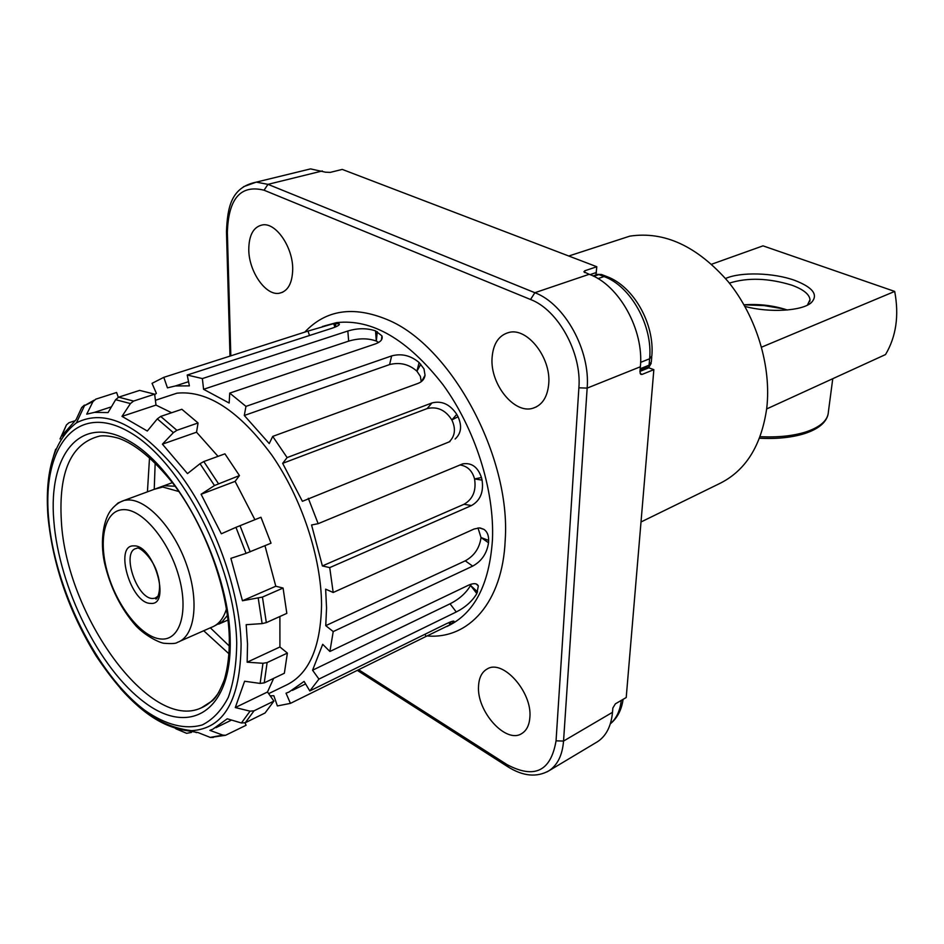 <?xml version="1.0" encoding="UTF-8"?>
<svg xmlns="http://www.w3.org/2000/svg" width="944" height="944" viewBox="0 0 944 944"><rect width="100%" height="100%" fill="white"/><g stroke="black" fill="none" stroke-linecap="round" stroke-linejoin="round"><path stroke-width="1.42" d="M180.056 641.188L211.362 627.371C218.406 624.834 223.433 618.686 226.466 608.915M178.912 491.529L162.769 487.033L154.25 489.311M744.922 306.422C769.502 313.042 802.223 311.06 811.38 302.587C818.531 294.858 813.032 287.472 794.872 280.427C773.691 272.651 740.485 271.707 725.57 278.504M807.427 305.124L809.999 299.708C809.421 294.292 803.415 289.454 791.957 285.218C768.581 278.055 747.719 277.359 729.37 283.117M766.658 408.953L885.531 354.555C896.163 336.595 899.219 315.556 894.7 291.425L763.012 245.853L711.67 264.214M784.216 308.995L764.251 305.608L744.014 304.818C759.047 303.756 773.49 305.478 787.32 309.998M894.7 291.425L761.572 347.168M613.376 241.499L629.778 236.153C664.375 230.95 697.238 246.183 728.367 281.867C756.533 316.665 771.578 366.52 766.752 408.162C761.336 445.993 745.312 471.28 718.667 484.012L641.011 521.985M601.906 274.657L597.174 274.374M651.738 357.127L651.336 361.941L649.083 365.186L649.614 358.779C653.024 325.987 630.675 285.949 604.03 276.557L598.874 274.574L593.776 276.309M593.044 275.955L595.924 274.975L596.809 266.739L342.259 169.413L330.223 172.386L325.538 172.197L310.552 168.893L301.738 171.041M640.115 369.965L646.994 367.192L653.85 369.647L626.214 697.522L615.382 703.835L612.845 708.035L612.503 712.319L563.544 741.064C562.412 755.106 557.597 764.97 549.089 770.682L546.906 771.932M596.809 266.739L584.843 270.763L583.888 271.813L589.198 274.291L534.87 292.711C564.724 303.791 590.46 350.413 587.156 388.114L563.544 741.064L556.051 740.839C550.848 771.283 534.505 779.213 507.022 764.605L358.626 669.709M640.15 373.541L642.156 374.39L640.834 374.379L639.949 371.948L640.374 366.768C644.115 329.952 618.945 284.793 589.198 274.291M596.112 742.539L597.635 741.63C606.237 735.883 611.193 726.113 612.503 712.319M642.156 374.39L653.85 369.647M478.549 686.005C476.46 711.351 506.043 744.32 521.831 733.512C526.646 730.514 529.324 725.11 529.879 717.31C532.333 692.07 502.928 659.042 487.328 668.883C481.947 671.868 479.009 677.568 478.549 686.005M492.048 358.142C490.172 384.373 514.386 414.369 532.971 408.221C542.328 405.165 547.591 396.905 548.759 383.465C551.025 357.67 527.46 327.556 509.194 332.382C498.786 335.144 493.075 343.734 492.048 358.142M248.768 249.558C248.791 271.4 265.559 295.755 279.129 293.289C287.826 291.46 292.357 283.424 292.711 269.17C292.947 247.54 276.403 222.985 263.01 224.814C253.7 226.466 248.945 234.714 248.768 249.558M309.502 335.509L308.004 331.084L163.808 377.34L152.043 383.347L156.385 393.388L154.698 394.604M308.004 331.084L332.477 323.945L338.931 323.674C340.347 324.594 338.141 326.081 332.312 328.134L187.207 375.028L202.37 378.579L203.585 389.294L229.156 403.029L229.734 393.105L375.476 343.887C380.845 341.858 382.993 339.167 381.907 335.84L381.482 339.864M378.662 342.46L376.314 341.067C368.113 338.105 358.897 338.117 348.666 341.126L347.829 331.014L202.37 378.579M347.829 331.014C357.623 328.052 366.862 328.005 375.535 330.884L381.907 335.84M421.248 381.671L420.363 376.326L416.929 371.204C409.012 364.207 399.902 362 389.589 364.585L391.654 355.912L245.959 406.38L229.734 393.105M391.654 355.912C401.519 353.257 410.675 355.451 419.101 362.52L423.974 368.856L425.048 375.24C424.458 379.087 422.11 381.813 418.003 383.417L272.722 436.399L287.118 457.58L282.657 463.351L302.399 501.311L449.958 441.58M449.191 441.886C455.102 436.104 455.987 428.788 451.846 419.938C445.544 410.038 437.32 406.25 427.16 408.563L431.963 402.946L287.118 457.58M431.963 402.946C441.709 400.457 449.981 404.256 456.766 414.369L458.041 416.752C462.182 426.015 461.215 433.438 455.126 439.007M482.077 480.118C483.788 492.107 480.26 500.58 471.493 505.559L464.035 504.273C472.897 499.128 476.401 490.679 474.561 478.938L482.077 480.118L481.44 477.522C477.853 467.009 471.611 462.466 462.702 463.882L318.152 523.684L308.31 498.29M471.493 505.559L329.727 567.615L333.185 592.49L325.645 589.162L326.553 608.03L325.751 625.66L333.22 631.571L472.684 566.117L465.25 560.83C474.348 555.78 479.611 548.016 481.015 537.525L478.006 527.944M488.638 540.416L481.015 537.525L488.532 542.765L488.638 540.416C488.721 535.342 487.175 531.673 484.012 529.407L479.387 527.908L474.1 529.018L333.185 592.49M488.532 542.765C486.927 553.42 481.652 561.208 472.684 566.117M476.142 583.947L478.337 585.953C476.932 583.203 473.664 582.944 468.531 585.197L329.893 651.478L333.22 631.571M478.325 585.953L476.838 593.611C472.212 601.234 465.357 607.346 456.259 611.972L318.942 679.09L309.809 690.949L304.098 681.415L289.029 692.023L286.032 693.203L290.433 703.374L426.004 636.457L425.036 634.238M453.616 621.117L454.005 621.754C454.512 620.468 451.987 621.117 446.429 623.701L309.809 690.949M454.005 621.754L449.969 624.786L426.004 636.457M270.196 695.834L273.843 695.716L277.383 705.947L290.433 703.374M329.893 651.478L322.706 644.304L312.57 670.216L318.942 679.09M318.152 523.684L311.567 524.982L322.388 565.94L329.727 567.615M245.959 406.38L244.295 415.478L269.241 443.574L272.722 436.399M163.808 377.34L167.442 387.854L175.407 385.954L189.39 385.872L187.207 375.028M268.639 693.639L285.477 685.486C308.676 674.771 320.689 647.914 321.55 604.939C321.385 557.727 301.785 498.279 271.872 455.173C239.115 410.817 207.479 390.155 176.965 393.176L163.241 397.695M348.666 341.126L203.585 389.294M389.589 364.585L244.295 415.478M427.16 408.563L282.657 463.351M481.44 477.522L474.561 478.938C472.307 470.726 467.422 466.065 459.905 464.944M464.035 504.273L322.388 565.94M465.25 560.83L325.751 625.66M456.259 611.972L450.052 603.806C459.327 599.11 466.159 592.985 470.549 585.433L471.044 584.194M450.052 603.806L312.57 670.216M118.295 397.306L116.608 392.48L95.781 399.159L92.984 401.601L86.73 414.168L94.447 412.375L108.076 412.575L115.64 399.69L118.649 397.176L139.641 390.391L154.651 394.179L133.576 401.07L130.425 403.572L122 416.375L155.996 405.094L154.651 394.179M171.607 412.74L155.996 405.094M198.063 422.971L181.862 409.283L160.704 416.422L157.318 418.865L173.366 432.659L162.403 444.164L196.541 432.21L198.063 422.971L176.894 430.311L173.366 432.659M218.029 456.353L196.541 432.21M239.446 475.575L224.92 453.84L203.786 461.545L200.022 463.705L214.477 485.535L201.096 494.267L235.103 481.369L239.446 475.575L214.477 485.535M254.892 519.672L235.103 481.369M246.054 553.361L271.022 543.201L260.957 517.253L235.953 527.342L246.054 553.361L230.879 558.352L242.455 600.75L262.444 597.08L283.07 588.041L275.79 586.236L264.969 545.715M258.243 598.26L262.125 623.606L266.326 622.615L286.823 613.376L283.07 588.041M279.92 646.97L247.151 662.192L262.963 663.29L260.131 683.421L264.237 682.866L284.356 673.249L287.377 653.083L279.92 646.97L279.896 616.491M267.494 691.999L235.292 707.552L250.054 711.162L241.416 722.986L245.287 722.726L265.052 712.991L273.902 701.097L267.494 691.999L273.642 678.37M241.416 722.986L227.256 718.785L212.778 729.228L209.887 730.349L222.831 735.116L225.569 735.282L246.077 725.275L245.027 722.844M55.672 449.202L53.489 456.2M74.328 420.977L68.971 422.723L66.434 424.953L61.69 435.998L64.027 435.219M84.405 405.118L81.715 407.501L76.11 419.632L61.69 435.998M157.318 418.865L147.311 431.03L122 416.375M200.022 463.705L187.49 473.617L162.403 444.164M235.953 527.342L221.333 533.785L201.096 494.267M275.79 586.236L242.455 600.75M262.125 623.606L246.183 624.692L247.529 644.115L247.151 662.192M262.963 663.29L267.117 662.582L287.377 653.083M260.131 683.421L244.602 681.249L235.292 707.552M250.054 711.162L254.019 710.82L273.902 701.097M213.356 737.417L210.429 737.476L198.039 732.568L175.844 728.78L186.629 733.323L191.443 732.414M176.929 728.261L175.844 728.78M158.155 596.112L155.005 598.213L152.704 598.484C136.573 598.909 120.962 551.131 136.408 548.44L136.856 548.216C139.535 546.187 153.648 558.848 157.471 574.011C162.828 590.189 156.256 601.34 155.713 598.673L155.005 598.213L157.554 597.151M133.895 545.88C153.825 544.57 171.501 606.048 150.556 603.381C130.897 603.676 113.622 544.582 133.895 545.88M123.381 509.642C142.025 508.757 168.551 539.98 178.652 575.769C189.024 611.57 180.08 640.952 160.881 639.005C141.836 637.589 117.54 607.204 107.828 573.704C97.857 540.204 104.583 509.984 123.381 509.642M159.241 487.47L124.278 500.379L127.759 499.966C147.004 499.01 174.156 528.463 186.77 565.244C199.597 601.977 194.794 636.752 177.33 642.392C176.186 643.572 171.855 643.867 164.327 643.289C161.035 643.289 146.898 637.176 136.137 626.084C120.879 608.809 110.318 587.675 104.465 562.671C99.639 539.767 103.993 518.244 111.475 509.512C115.392 504.839 119.664 501.795 124.278 500.379L118.094 502.951L112.985 507.742M760.062 436.694C777.773 437.532 793.019 435.951 805.798 431.974C820.478 427.018 828.018 420.257 828.407 411.69L832.761 378.709M158.934 487.588L163.926 485.747L175.112 486.219M227.433 615.382L222.3 621.636L214.89 625.719M601.883 274.645L606.874 276.568L604.03 276.557L598 278.622M606.874 276.568C633.837 286.421 654.782 324.17 651.832 356.065L649.614 358.779L640.61 362.366M610.355 723.741C616.444 718.514 620.078 710.738 621.27 700.401M640.209 368.75L649.083 365.186L648.375 367.405M322.341 170.958L267.99 184.351L534.87 292.711L530.54 299.496C558.116 309.856 581.858 352.926 578.884 387.807L556.051 740.839M584.843 270.763L584.725 272.545M590.071 274.633L596.419 272.474M639.997 371.381L649.165 367.688M640.374 366.768L587.156 388.114L578.884 387.807M226.466 231.056L227.362 232.401C228.424 198.488 240.649 184.422 264.037 190.204L267.99 184.351L256.272 182.133L243.505 186.711M508.438 767.142L507.022 764.605M230.82 355.841L227.362 232.401M264.037 190.204L530.54 299.496M304.759 332.123C325.786 309.797 353.257 305.62 387.193 319.591L387.323 319.65C450.795 345.374 511.176 456.613 505.193 540.251C502.633 602.307 468.625 639.619 427.054 635.937M324.512 325.881L336.56 322.636C372.054 318.671 407.525 339.333 442.937 384.621C475.162 428.718 494.644 490.231 492.449 539.815C489.358 584.489 474.478 613.234 447.81 626.049L446.901 626.497M334.919 327.214L333.751 323.745M335.875 326.813L335.297 323.556M377.293 331.698L376.314 341.067L375.535 330.884M420.776 364.254L416.929 371.204L419.101 362.52M458.041 416.752L451.846 419.938L456.766 414.369M476.838 593.611L470.549 585.433L477.629 591.912M450.076 622.061L451.267 623.972M448.978 622.521L449.969 624.786M133.576 401.07L118.649 397.176M176.894 430.311L160.704 416.422M218.359 483.517L203.786 461.545M250.184 551.839L240.012 525.631M266.326 622.615L262.444 597.08M264.237 682.866L267.117 662.582M245.287 722.726L254.019 710.82M81.715 407.501L84.535 405.613L76.429 422.841C105.209 408.138 139.181 424.552 178.345 472.083C214.017 518.74 239.729 589.469 241.098 644.091C240.519 699.905 223.999 728.756 191.561 730.668C168.48 730.007 144.751 715.918 120.36 688.412M186.629 733.323L179.124 730.16M176.103 728.662L173.189 727.092M222.831 735.116L210.217 737.394M115.64 399.69L130.425 403.572M93.963 400.256L84.535 405.613L92.984 401.601M60.038 438.96L66.434 424.953M48.533 517.277C54.174 588.265 96.725 674.441 144.928 710.395C165.814 724.98 184.918 729.83 202.252 724.945C212.86 719.635 221.533 710.443 228.306 697.356C233.723 682.193 236.519 664.069 236.72 642.97C235.292 565.432 181.59 461.215 129.34 432.045C77.066 401.66 42.268 446.028 48.533 517.277M53.832 520.805C59.012 587.522 99.179 668.765 144.467 702.324C189.709 736.804 232.366 711.469 230.171 638.592C228.672 566.129 178.723 469.038 129.859 441.438C80.983 412.717 48.026 453.828 53.832 520.805M206.535 705.038L201.45 707.788L212.778 700.495C214.087 698.808 217.403 697.191 224.247 679.94C227.834 668.022 229.522 653.968 229.309 637.79C228.047 588.761 204.895 525.135 172.882 483.245C153.447 459.173 135.417 444.199 118.767 438.311C111.156 436.163 104.867 435.396 99.922 436.01C71.296 443.019 58.434 471.398 61.36 521.147C66.151 615.075 150.238 732.402 201.45 707.788C208.341 704.767 214.194 699.528 218.996 692.058M203.703 630.745L229.003 653.826M149.53 457.616L147.429 491.836M229.345 646.085L210.347 627.819M154.238 489.322L155.17 462.926M137.045 548.193L136.408 548.44M828.03 414.593C825.953 422.794 818.165 429.131 804.677 433.567C791.981 437.532 776.912 439.09 759.472 438.24M808.147 304.747L811.38 302.587M809.999 299.708L809.787 301.49M172.41 482.62L159.678 487.387M228.011 620.019L218.701 624.126M568.76 256.013L629.778 236.153M623.099 699.327C621.624 709.841 617.364 718.006 610.331 723.836M597.163 274.374L601.363 274.468M651.207 363.322L648.74 367.523M597.635 741.63L549.089 770.682C536.735 777.691 522.858 776.298 507.471 766.528L357.292 670.37M310.552 168.893L256.272 182.133C231.41 187.242 227.469 206.594 226.477 231.764L229.994 356.1M536.593 406.781L532.971 408.221M282.763 292.203L279.129 293.289M332.477 323.945L322.423 326.494M338.931 323.674L339.132 324.807M425.048 375.252L421.626 381.376M480.189 527.967L484.001 529.395M305.608 683.928L292.345 690.406M188.552 381.671L175.407 385.954M176.965 393.176L155.406 400.291M111.451 406.829L94.447 412.375M231.563 720.06L215.987 727.671M76.429 422.841C54.068 440.282 44.592 471.599 48.002 516.805C52.899 565.314 68.971 611.747 96.205 656.104C123.806 697.026 151.677 725.924 191.561 730.668L196.446 732.615M210.429 737.476L225.557 735.282"/></g></svg>
